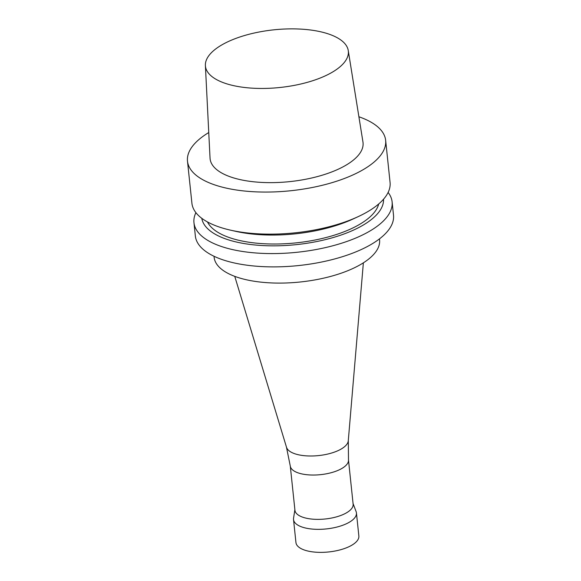 <?xml version="1.0" encoding="UTF-8"?>
<svg xmlns="http://www.w3.org/2000/svg" width="581" height="581" viewBox="0 0 581 581"><rect width="100%" height="100%" fill="white"/><g stroke="black" fill="none" stroke-linecap="round" stroke-linejoin="round"><path stroke-width="0.87" d="M358.898 116.766A99.62 40.205 174 0 1 385.646 140.333A99.62 40.205 174 0 1 290.769 190.735A99.62 40.205 174 0 1 187.489 161.162A99.62 40.205 174 0 1 208.753 132.548M348.251 50.518L362.958 142.033A76.903 31.033 174 0 1 289.81 181.613A76.903 31.033 174 0 1 210.039 158.105L205.391 65.53A71.841 28.992 174 0 1 222.734 44.396A71.841 28.992 174 0 1 299.629 29.05A71.841 28.992 174 0 1 348.251 50.518A71.841 28.992 174 0 1 279.919 87.491A71.841 28.992 174 0 1 205.391 65.53M385.646 140.333L390.069 182.419A99.62 40.205 174 0 1 358.136 216.655A99.62 40.205 174 0 1 230.265 230.098A99.62 40.205 174 0 1 191.912 203.241L187.489 161.162M358.136 216.655L353.045 219.008A91.391 36.879 174 0 1 235.741 231.34L230.265 230.098M378.703 203.967A86.976 35.1 174 0 1 296.245 242.851A86.976 35.1 174 0 1 207.511 221.964M383.533 199.218A91.391 36.879 174 0 1 296.433 244.623A91.391 36.879 174 0 1 201.796 218.318M388.115 192.449A99.62 40.205 174 0 1 392.11 201.854A99.62 40.205 174 0 1 297.24 252.256A99.62 40.205 174 0 1 193.96 222.683A99.62 40.205 174 0 1 195.906 212.653M392.11 201.854L393.511 215.159A99.62 40.205 174 0 1 298.634 265.553A99.62 40.205 174 0 1 195.354 235.988L193.96 222.683M379.466 238.885L379.575 239.902A83.177 33.567 174 0 1 300.362 281.981A83.177 33.567 174 0 1 214.128 257.289L214.026 256.272M363.365 262.837L348.273 440.805A31.142 12.571 174 0 1 318.606 455.584A31.142 12.571 174 0 1 286.513 447.297L234.753 276.353M348.295 440.558L348.498 460.297A29.253 11.809 174 0 1 320.61 474.648A29.253 11.809 174 0 1 290.355 466.412L286.44 447.058M348.491 460.072L353.132 504.185A29.253 11.809 174 0 1 325.273 518.986A29.253 11.809 174 0 1 294.945 510.3L290.304 466.187M353.066 503.56L356.117 511.607A31.628 12.76 174 0 1 356.436 512.929A31.628 12.76 174 0 1 326.319 528.928A31.628 12.76 174 0 1 293.528 519.537A31.628 12.76 174 0 1 293.565 518.179L294.879 509.675M356.436 512.929L358.855 535.951A31.628 12.76 174 0 1 328.737 551.95A31.628 12.76 174 0 1 295.947 542.56L293.528 519.537"/></g></svg>
